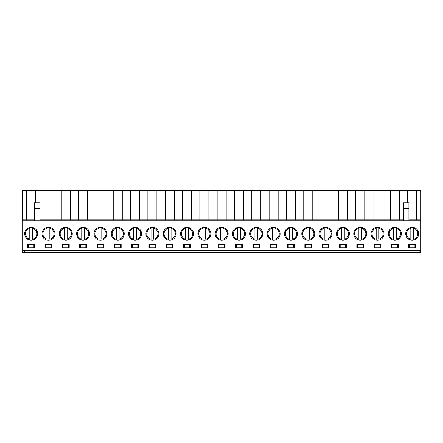 <?xml version="1.0" encoding="UTF-8"?>
<svg xmlns="http://www.w3.org/2000/svg" width="443" height="443" viewBox="0 0 443 443"><rect width="100%" height="100%" fill="white"/><g stroke="black" fill="none" stroke-linecap="round" stroke-linejoin="round"><path stroke-width="0.66" d="M419.144 250.478L419.144 252.527L420.85 252.527L420.85 220.819L22.15 220.819L22.15 252.527L24.193 252.527L24.193 250.478M39.881 219.794L403.462 219.794M22.15 220.819L22.15 219.794L22.493 219.794L22.493 190.473L420.85 190.473L420.85 220.819M408.917 219.794L420.85 219.794M37.627 233.777A6.479 6.479 0 0 1 27.915 239.386A6.479 6.479 0 0 1 27.915 228.162A6.479 6.479 0 0 1 37.627 233.777M54.949 233.777A6.479 6.479 0 0 1 45.23 239.386A6.479 6.479 0 0 1 45.23 228.162A6.479 6.479 0 0 1 54.949 233.777M72.27 233.777A6.479 6.479 0 0 1 62.552 239.386A6.479 6.479 0 0 1 62.552 228.162A6.479 6.479 0 0 1 72.27 233.777M89.591 233.777A6.479 6.479 0 0 1 79.873 239.386A6.479 6.479 0 0 1 79.873 228.162A6.479 6.479 0 0 1 89.591 233.777M106.907 233.777A6.479 6.479 0 0 1 97.194 239.386A6.479 6.479 0 0 1 97.194 228.162A6.479 6.479 0 0 1 106.907 233.777M124.228 233.777A6.479 6.479 0 0 1 114.51 239.386A6.479 6.479 0 0 1 114.51 228.162A6.479 6.479 0 0 1 124.228 233.777M141.55 233.777A6.479 6.479 0 0 1 131.831 239.386A6.479 6.479 0 0 1 131.831 228.162A6.479 6.479 0 0 1 141.55 233.777M158.871 233.777A6.479 6.479 0 0 1 149.153 239.386A6.479 6.479 0 0 1 149.153 228.162A6.479 6.479 0 0 1 158.871 233.777M176.187 233.777A6.479 6.479 0 0 1 166.474 239.386A6.479 6.479 0 0 1 166.474 228.162A6.479 6.479 0 0 1 176.187 233.777M193.508 233.777A6.479 6.479 0 0 1 183.79 239.386A6.479 6.479 0 0 1 183.79 228.162A6.479 6.479 0 0 1 193.508 233.777M210.829 233.777A6.479 6.479 0 0 1 201.111 239.386A6.479 6.479 0 0 1 201.111 228.162A6.479 6.479 0 0 1 210.829 233.777M228.151 233.777A6.479 6.479 0 0 1 218.432 239.386A6.479 6.479 0 0 1 218.432 228.162A6.479 6.479 0 0 1 228.151 233.777M245.466 233.777A6.479 6.479 0 0 1 235.754 239.386A6.479 6.479 0 0 1 235.754 228.162A6.479 6.479 0 0 1 245.466 233.777M262.788 233.777A6.479 6.479 0 0 1 253.069 239.386A6.479 6.479 0 0 1 253.069 228.162A6.479 6.479 0 0 1 262.788 233.777M280.109 233.777A6.479 6.479 0 0 1 270.391 239.386A6.479 6.479 0 0 1 270.391 228.162A6.479 6.479 0 0 1 280.109 233.777M297.43 233.777A6.479 6.479 0 0 1 287.712 239.386A6.479 6.479 0 0 1 287.712 228.162A6.479 6.479 0 0 1 297.43 233.777M314.746 233.777A6.479 6.479 0 0 1 305.033 239.386A6.479 6.479 0 0 1 305.033 228.162A6.479 6.479 0 0 1 314.746 233.777M332.067 233.777A6.479 6.479 0 0 1 322.349 239.386A6.479 6.479 0 0 1 322.349 228.162A6.479 6.479 0 0 1 332.067 233.777M349.389 233.777A6.479 6.479 0 0 1 339.67 239.386A6.479 6.479 0 0 1 339.67 228.162A6.479 6.479 0 0 1 349.389 233.777M366.71 233.777A6.479 6.479 0 0 1 356.992 239.386A6.479 6.479 0 0 1 356.992 228.162A6.479 6.479 0 0 1 366.71 233.777M384.026 233.777A6.479 6.479 0 0 1 374.313 239.386A6.479 6.479 0 0 1 374.313 228.162A6.479 6.479 0 0 1 384.026 233.777M401.347 233.777A6.479 6.479 0 0 1 391.629 239.386A6.479 6.479 0 0 1 391.629 228.162A6.479 6.479 0 0 1 401.347 233.777M418.668 233.777A6.479 6.479 0 0 1 408.95 239.386A6.479 6.479 0 0 1 408.95 228.162A6.479 6.479 0 0 1 418.668 233.777M420.85 221.843L22.15 221.843M420.85 250.478L22.15 250.478M415.6 247.753L408.778 247.753L408.778 244.342L415.6 244.342L415.6 247.753M398.279 247.753L391.462 247.753L391.462 244.342L398.279 244.342L398.279 247.753M380.958 247.753L374.141 247.753L374.141 244.342L380.958 244.342L380.958 247.753M363.642 247.753L356.82 247.753L356.82 244.342L363.642 244.342L363.642 247.753M346.321 247.753L339.499 247.753L339.499 244.342L346.321 244.342L346.321 247.753M328.999 247.753L322.183 247.753L322.183 244.342L328.999 244.342L328.999 247.753M311.678 247.753L304.862 247.753L304.862 244.342L311.678 244.342L311.678 247.753M294.362 247.753L287.54 247.753L287.54 244.342L294.362 244.342L294.362 247.753M277.041 247.753L270.219 247.753L270.219 244.342L277.041 244.342L277.041 247.753M259.72 247.753L252.903 247.753L252.903 244.342L259.72 244.342L259.72 247.753M242.399 247.753L235.582 247.753L235.582 244.342L242.399 244.342L242.399 247.753M225.077 247.753L218.261 247.753L218.261 244.342L225.077 244.342L225.077 247.753M207.761 247.753L200.939 247.753L200.939 244.342L207.761 244.342L207.761 247.753M190.44 247.753L183.624 247.753L183.624 244.342L190.44 244.342L190.44 247.753M173.119 247.753L166.302 247.753L166.302 244.342L173.119 244.342L173.119 247.753M155.798 247.753L148.981 247.753L148.981 244.342L155.798 244.342L155.798 247.753M138.482 247.753L131.66 247.753L131.66 244.342L138.482 244.342L138.482 247.753M121.16 247.753L114.344 247.753L114.344 244.342L121.16 244.342L121.16 247.753M103.839 247.753L97.023 247.753L97.023 244.342L103.839 244.342L103.839 247.753M86.518 247.753L79.701 247.753L79.701 244.342L86.518 244.342L86.518 247.753M69.202 247.753L62.38 247.753L62.38 244.342L69.202 244.342L69.202 247.753M51.881 247.753L45.064 247.753L45.064 244.342L51.881 244.342L51.881 247.753M34.56 247.753L27.743 247.753L27.743 244.342L34.56 244.342L34.56 247.753M419.144 252.527L24.193 252.527M35.667 202.75L35.667 190.473M43.951 219.794L43.951 190.473M52.988 219.794L52.988 190.473M61.272 219.794L61.272 190.473M70.31 219.794L70.31 190.473M78.594 219.794L78.594 190.473M87.631 219.794L87.631 190.473M95.915 219.794L95.915 190.473M104.947 219.794L104.947 190.473M113.231 219.794L113.231 190.473M122.268 219.794L122.268 190.473M130.552 219.794L130.552 190.473M139.589 219.794L139.589 190.473M147.873 219.794L147.873 190.473M156.911 219.794L156.911 190.473M165.195 219.794L165.195 190.473M174.226 219.794L174.226 190.473M182.51 219.794L182.51 190.473M191.548 219.794L191.548 190.473M199.832 219.794L199.832 190.473M208.869 219.794L208.869 190.473M217.153 219.794L217.153 190.473M226.19 219.794L226.19 190.473M234.474 219.794L234.474 190.473M243.506 219.794L243.506 190.473M251.79 219.794L251.79 190.473M260.827 219.794L260.827 190.473M269.111 219.794L269.111 190.473M278.149 219.794L278.149 190.473M286.433 219.794L286.433 190.473M295.47 219.794L295.47 190.473M303.754 219.794L303.754 190.473M312.786 219.794L312.786 190.473M321.075 219.794L321.075 190.473M330.107 219.794L330.107 190.473M338.391 219.794L338.391 190.473M347.428 219.794L347.428 190.473M355.712 219.794L355.712 190.473M364.75 219.794L364.75 190.473M373.034 219.794L373.034 190.473M382.065 219.794L382.065 190.473M390.355 219.794L390.355 190.473M399.387 219.794L399.387 190.473M407.671 202.75L407.671 190.473M416.708 219.794L416.708 190.473M22.493 219.794L26.635 219.794L26.635 190.473M26.635 219.794L34.427 219.794M39.881 220.819L39.881 208.271L34.427 208.271L34.427 220.819M39.881 203.088L39.881 208.144L34.427 208.144L34.427 202.75L39.881 202.75L39.881 203.088L34.427 203.088M403.462 220.819L403.462 202.75L408.917 202.75L408.917 220.819M410.827 239.231L410.827 228.317A5.626 5.626 0 0 0 410.827 239.231L410.827 240.106L410.827 239.231M413.552 228.317L413.552 239.231A5.626 5.626 0 0 0 413.552 228.317L413.552 227.442L413.552 228.317M393.506 239.231L393.506 228.317A5.626 5.626 0 0 0 393.506 239.231L393.506 240.106L393.506 239.231M396.236 228.317L396.236 239.231A5.626 5.626 0 0 0 396.236 228.317L396.236 227.442L396.236 228.317M24.365 252.527L24.365 250.478M418.973 252.527L418.973 250.478M409.465 247.753L409.465 246.048L414.919 246.048L414.919 244.342M409.465 244.342L409.465 246.048M414.919 246.048L414.919 247.753M392.144 247.753L392.144 246.048L397.598 246.048L397.598 244.342M392.144 244.342L392.144 246.048M397.598 246.048L397.598 247.753M374.822 247.753L374.822 246.048L380.277 246.048L380.277 244.342M374.822 244.342L374.822 246.048M380.277 246.048L380.277 247.753M357.501 247.753L357.501 246.048L362.955 246.048L362.955 244.342M357.501 244.342L357.501 246.048M362.955 246.048L362.955 247.753M340.185 247.753L340.185 246.048L345.64 246.048L345.64 244.342M340.185 244.342L340.185 246.048M345.64 246.048L345.64 247.753M322.864 247.753L322.864 246.048L328.318 246.048L328.318 244.342M322.864 244.342L322.864 246.048M328.318 246.048L328.318 247.753M305.543 247.753L305.543 246.048L310.997 246.048L310.997 244.342M305.543 244.342L305.543 246.048M310.997 246.048L310.997 247.753M288.221 247.753L288.221 246.048L293.676 246.048L293.676 244.342M288.221 244.342L288.221 246.048M293.676 246.048L293.676 247.753M270.9 247.753L270.9 246.048L276.36 246.048L276.36 244.342M270.9 244.342L270.9 246.048M276.36 246.048L276.36 247.753M253.584 247.753L253.584 246.048L259.039 246.048L259.039 244.342M253.584 244.342L253.584 246.048M259.039 246.048L259.039 247.753M236.263 247.753L236.263 246.048L241.717 246.048L241.717 244.342M236.263 244.342L236.263 246.048M241.717 246.048L241.717 247.753M218.942 247.753L218.942 246.048L224.396 246.048L224.396 244.342M218.942 244.342L218.942 246.048M224.396 246.048L224.396 247.753M28.424 247.753L28.424 246.048L33.878 246.048L33.878 244.342M33.878 246.048L33.878 247.753M28.424 244.342L28.424 246.048M45.745 247.753L45.745 246.048L51.2 246.048L51.2 244.342M51.2 246.048L51.2 247.753M45.745 244.342L45.745 246.048M63.061 247.753L63.061 246.048L68.521 246.048L68.521 244.342M68.521 246.048L68.521 247.753M63.061 244.342L63.061 246.048M80.382 247.753L80.382 246.048L85.837 246.048L85.837 244.342M85.837 246.048L85.837 247.753M80.382 244.342L80.382 246.048M97.704 247.753L97.704 246.048L103.158 246.048L103.158 244.342M103.158 246.048L103.158 247.753M97.704 244.342L97.704 246.048M115.025 247.753L115.025 246.048L120.479 246.048L120.479 244.342M120.479 246.048L120.479 247.753M115.025 244.342L115.025 246.048M132.341 247.753L132.341 246.048L137.801 246.048L137.801 244.342M137.801 246.048L137.801 247.753M132.341 244.342L132.341 246.048M149.662 247.753L149.662 246.048L155.116 246.048L155.116 244.342M155.116 246.048L155.116 247.753M149.662 244.342L149.662 246.048M166.983 247.753L166.983 246.048L172.438 246.048L172.438 244.342M172.438 246.048L172.438 247.753M166.983 244.342L166.983 246.048M184.305 247.753L184.305 246.048L189.759 246.048L189.759 244.342M189.759 246.048L189.759 247.753M184.305 244.342L184.305 246.048M201.62 247.753L201.62 246.048L207.08 246.048L207.08 244.342M207.08 246.048L207.08 247.753M201.62 244.342L201.62 246.048M376.185 239.231L376.185 228.317A5.626 5.626 0 0 0 376.185 239.231L376.185 240.106L376.185 239.231M378.915 228.317L378.915 239.231A5.626 5.626 0 0 0 378.915 228.317L378.915 227.442L378.915 228.317M358.869 239.231L358.869 228.317A5.626 5.626 0 0 0 358.869 239.231L358.869 240.106L358.869 239.231M361.593 228.317L361.593 239.231A5.626 5.626 0 0 0 361.593 228.317L361.593 227.442L361.593 228.317M341.547 239.231L341.547 228.317A5.626 5.626 0 0 0 341.547 239.231L341.547 240.106L341.547 239.231M344.272 228.317L344.272 239.231A5.626 5.626 0 0 0 344.272 228.317L344.272 227.442L344.272 228.317M324.226 239.231L324.226 228.317A5.626 5.626 0 0 0 324.226 239.231L324.226 240.106L324.226 239.231M326.956 228.317L326.956 239.231A5.626 5.626 0 0 0 326.956 228.317L326.956 227.442L326.956 228.317M306.905 239.231L306.905 228.317A5.626 5.626 0 0 0 306.905 239.231L306.905 240.106L306.905 239.231M309.635 228.317L309.635 239.231A5.626 5.626 0 0 0 309.635 228.317L309.635 227.442L309.635 228.317M289.589 239.231L289.589 228.317A5.626 5.626 0 0 0 289.589 239.231L289.589 240.106L289.589 239.231M292.314 228.317L292.314 239.231A5.626 5.626 0 0 0 292.314 228.317L292.314 227.442L292.314 228.317M272.268 239.231L272.268 228.317A5.626 5.626 0 0 0 272.268 239.231L272.268 240.106L272.268 239.231M274.992 228.317L274.992 239.231A5.626 5.626 0 0 0 274.992 228.317L274.992 227.442L274.992 228.317M254.946 239.231L254.946 228.317A5.626 5.626 0 0 0 254.946 239.231L254.946 240.106L254.946 239.231M257.676 228.317L257.676 239.231A5.626 5.626 0 0 0 257.676 228.317L257.676 227.442L257.676 228.317M237.625 239.231L237.625 228.317A5.626 5.626 0 0 0 237.625 239.231L237.625 240.106L237.625 239.231M240.355 228.317L240.355 239.231A5.626 5.626 0 0 0 240.355 228.317L240.355 227.442L240.355 228.317M220.309 239.231L220.309 228.317A5.626 5.626 0 0 0 220.309 239.231L220.309 240.106L220.309 239.231M223.034 228.317L223.034 239.231A5.626 5.626 0 0 0 223.034 228.317L223.034 227.442L223.034 228.317M202.988 239.231L202.988 228.317A5.626 5.626 0 0 0 202.988 239.231L202.988 240.106L202.988 239.231M205.713 228.317L205.713 239.231A5.626 5.626 0 0 0 205.713 228.317L205.713 227.442L205.713 228.317M185.667 239.231L185.667 228.317A5.626 5.626 0 0 0 185.667 239.231L185.667 240.106L185.667 239.231M188.397 228.317L188.397 239.231A5.626 5.626 0 0 0 188.397 228.317L188.397 227.442L188.397 228.317M168.346 239.231L168.346 228.317A5.626 5.626 0 0 0 168.346 239.231L168.346 240.106L168.346 239.231M171.076 228.317L171.076 239.231A5.626 5.626 0 0 0 171.076 228.317L171.076 227.442L171.076 228.317M151.024 239.231L151.024 228.317A5.626 5.626 0 0 0 151.024 239.231L151.024 240.106L151.024 239.231M153.754 228.317L153.754 239.231A5.626 5.626 0 0 0 153.754 228.317L153.754 227.442L153.754 228.317M133.708 239.231L133.708 228.317A5.626 5.626 0 0 0 133.708 239.231L133.708 240.106L133.708 239.231M136.433 228.317L136.433 239.231A5.626 5.626 0 0 0 136.433 228.317L136.433 227.442L136.433 228.317M116.387 239.231L116.387 228.317A5.626 5.626 0 0 0 116.387 239.231L116.387 240.106L116.387 239.231M119.117 228.317L119.117 239.231A5.626 5.626 0 0 0 119.117 228.317L119.117 227.442L119.117 228.317M99.066 239.231L99.066 228.317A5.626 5.626 0 0 0 99.066 239.231L99.066 240.106L99.066 239.231M101.796 228.317L101.796 239.231A5.626 5.626 0 0 0 101.796 228.317L101.796 227.442L101.796 228.317M81.745 239.231L81.745 228.317A5.626 5.626 0 0 0 81.745 239.231L81.745 240.106L81.745 239.231M84.475 228.317L84.475 239.231A5.626 5.626 0 0 0 84.475 228.317L84.475 227.442L84.475 228.317M64.429 239.231L64.429 228.317A5.626 5.626 0 0 0 64.429 239.231L64.429 240.106L64.429 239.231M67.153 228.317L67.153 239.231A5.626 5.626 0 0 0 67.153 228.317L67.153 227.442L67.153 228.317M47.108 239.231L47.108 228.317A5.626 5.626 0 0 0 47.108 239.231L47.108 240.106L47.108 239.231M49.832 228.317L49.832 239.231A5.626 5.626 0 0 0 49.832 228.317L49.832 227.442L49.832 228.317M29.786 239.231L29.786 228.317A5.626 5.626 0 0 0 29.786 239.231L29.786 240.106L29.786 239.231M32.516 228.317L32.516 239.231A5.626 5.626 0 0 0 32.516 228.317L32.516 227.442L32.516 228.317M403.462 208.271L408.917 208.271M403.462 208.144L408.917 208.144M403.462 203.088L408.917 203.088"/></g></svg>
